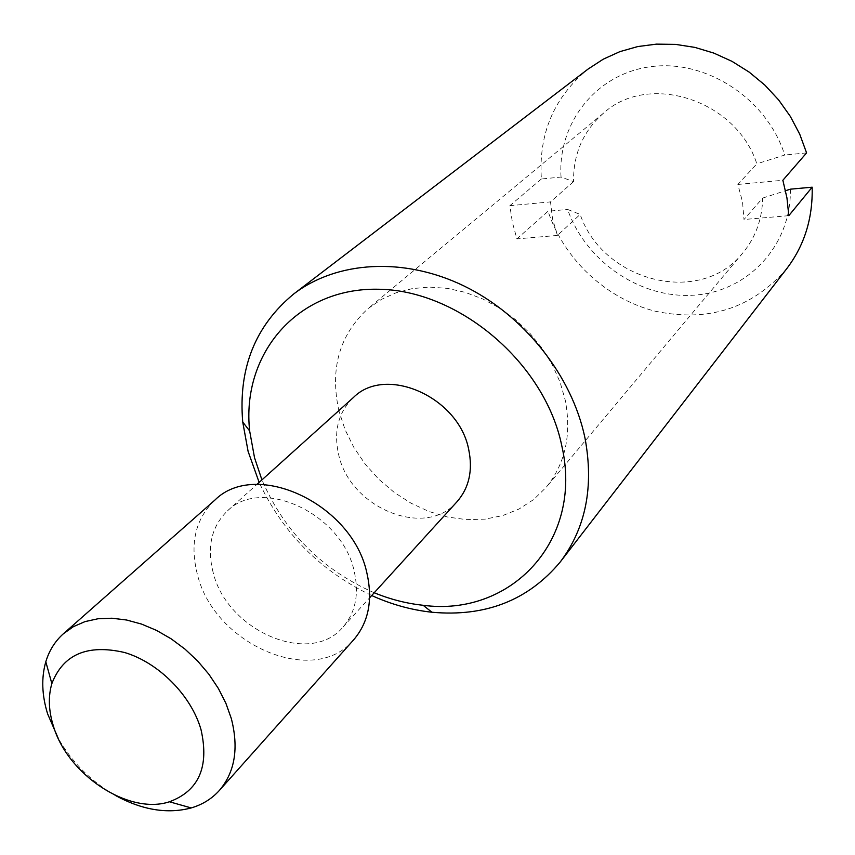 <?xml version="1.0" encoding="UTF-8"?>
<svg xmlns="http://www.w3.org/2000/svg" width="855" height="855" viewBox="0 0 855 855"><rect width="100%" height="100%" fill="white"/><g stroke="black" fill="none" stroke-linecap="round" stroke-linejoin="round"><path stroke-width="0.64" stroke-dasharray="4.28 3.21" d="M790.383 189.179C791.452 245.813 747.537 291.833 694.004 295.167C640.481 298.951 585.739 261.491 567.635 209.454L580.15 214.413C603.16 281.958 700.64 306.721 742.91 252.824C755.617 237.423 762.211 219.158 762.692 198.05L743.989 219.5L742.514 201.887L737.865 184.456L756.835 163.818C736.305 99.875 648.667 72.002 603.748 112.946C583.324 130.804 573.256 153.708 573.545 181.623L561.051 177.06L541.386 178.994C538.383 133.797 553.976 97.139 588.155 69.009M541.386 178.994L509.847 205.681L512.402 222.418L516.901 238.887L548.044 211.238L567.635 209.454M213.152 572.476C206.728 547.072 211.463 526.584 227.334 511.012C261.309 476.235 341.968 513.492 354.141 571.001C359.357 593.776 355.616 612.511 342.908 627.175C309.959 666.836 226.917 630.755 213.152 572.476M457.04 501.703C425.769 539.249 349.813 508.105 338.644 454.561C333.397 431.251 338.313 412.238 353.404 397.522M353.714 639.754C314.266 687.997 214.188 644.713 197.441 574.592C189.554 543.759 195.346 518.942 214.829 500.143M573.545 181.623L550.513 201.898L552.522 218.837L557.417 235.435L580.15 214.413M339.007 411.191C329.613 369.029 339.35 334.786 368.206 308.473L381.362 299.432L396.196 292.731L412.388 288.584L429.573 287.098L447.336 288.359L465.259 292.367L482.904 299.036L499.833 308.217L515.618 319.717L529.876 333.236L542.241 348.445L552.416 364.967L560.143 382.388L565.273 400.268C571.706 434.629 565.337 463.666 546.163 487.361L533.702 499.523L519.071 509.003L502.697 515.586L485.042 519.145L466.574 519.637L447.796 517.083L429.167 511.568L411.18 503.274L394.262 492.427L378.829 479.292L365.277 464.212L353.938 447.55L345.099 429.734L339.007 411.191M561.051 177.06C557.385 123.067 596.341 73.188 651.66 66.572C706.839 59.423 767.32 99.255 784.708 155.044L756.835 163.818M806.586 152.895L784.708 155.044M737.865 184.456L782.87 180.266M762.692 198.05L785.563 190.718M788.802 215.674L743.989 219.5M557.417 235.435L516.901 238.887M509.847 205.681L550.513 201.898M786.76 268.641C752.218 308.366 708.303 322.527 655.016 311.156C606.099 298.705 564.033 259.354 548.044 211.238M115.083 795.278C90.919 781.31 71.916 762.2 58.065 737.972M374.223 592.75C322.025 569.815 284.587 532.195 261.929 479.879M371.701 595.529C320.7 571.226 283.176 533.509 259.14 482.391M227.334 511.012L256.853 484.454M603.748 112.946L368.206 308.473M742.91 252.824L546.163 487.361M342.908 627.175L369.617 597.805"/><path stroke-width="1.28" d="M259.14 482.391L248.089 451.333L242.735 422.028C238.182 368.452 255.196 325.744 293.778 293.928C336.656 261.085 403.378 256.724 463.699 285.827C523.955 314.993 572.038 375.623 584.97 437.974C594.043 486.634 585.825 527.93 560.335 561.863C528.315 600.274 485.533 617.075 431.978 612.244C411.501 610.032 391.408 604.464 371.701 595.529M785.563 190.718L790.383 189.179L812.164 187.192L788.802 215.674L786.953 197.922L782.87 180.266L806.586 152.895L799.735 134.214L790.351 116.43L778.627 99.928L764.798 85.04L749.162 72.109L732.051 61.378L713.84 53.096L694.912 47.399L675.664 44.396L656.49 44.129L637.798 46.555L619.961 51.61L603.309 59.155L588.155 69.009L293.778 293.928M261.929 479.879L254.534 457.756L249.649 430.931C241.356 354.398 296.685 287.846 377.664 289.236C458.451 289.653 545.052 362.969 561.853 446.075C583.687 541.172 510.403 617.118 423.107 605.276C406.606 603.534 390.308 599.355 374.223 592.75M256.853 484.454L353.404 397.522C385.733 364.732 458.911 397.041 468.722 449.612C472.986 470.453 469.096 487.82 457.04 501.703L369.617 597.805M58.065 737.972L47.613 713.861C41.831 695.104 41.232 677.737 45.807 661.759C49.195 650.537 55.062 641.197 63.409 633.737L214.829 500.143C255.752 458.932 352.41 503.905 366.859 572.903C373.004 599.964 368.623 622.248 353.714 639.754L219.35 790.469C211.848 798.784 202.475 804.608 191.231 807.932C167.356 814.249 141.973 810.027 115.083 795.278M63.409 633.737L73.423 626.64L85.019 621.606L97.962 618.764L111.941 618.218L126.615 620.014L141.641 624.118L156.636 630.445L171.224 638.867L185.033 649.159L197.708 661.075L208.93 674.306L218.41 688.532L225.923 703.366L231.288 718.446C238.919 748.104 234.943 772.118 219.35 790.469M53.256 725.596C48.585 710.42 48.115 696.419 51.856 683.594C63.195 654.278 87.456 643.922 124.648 652.525C158.72 662.625 191.36 695.607 201.032 729.71C209.389 766.828 198.852 790.854 169.429 801.776C128.688 815.307 67.31 774.609 53.256 725.596M812.164 187.192C812.881 218.271 804.416 245.417 786.76 268.641L560.335 561.863M249.649 430.931L242.735 422.028M51.856 683.594L45.807 661.759M169.429 801.776L191.231 807.932M423.107 605.276L431.978 612.244"/></g></svg>
